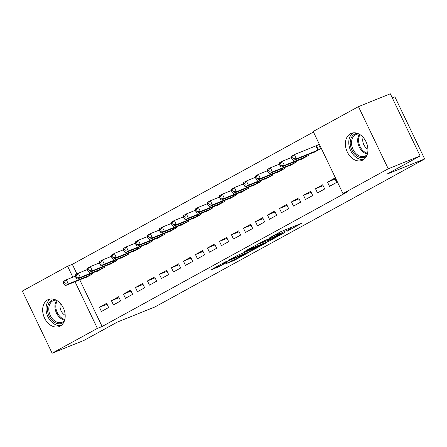 <?xml version="1.0" encoding="UTF-8"?>
<svg xmlns="http://www.w3.org/2000/svg" width="447" height="447" viewBox="0 0 447 447"><rect width="100%" height="100%" fill="white"/><g stroke="black" fill="none" stroke-linecap="round" stroke-linejoin="round"><path stroke-width="0.67" d="M287.36 231.138L301.535 223.31L280.677 231.714L269.06 238.156A5.861 0.346 154.4 0 1 276.542 234.591L278.28 233.893A5.861 0.346 154.4 0 1 279.794 233.423A5.861 0.346 154.4 0 1 278.218 234.463L276.581 235.48L279.839 233.809A5.861 0.346 154.4 0 1 287.32 230.25L289.058 229.546A5.861 0.346 154.4 0 1 290.572 229.082A5.861 0.346 154.4 0 1 288.997 230.121L287.36 231.138M47.65 299.876A14.555 10.644 68.1 0 1 48.488 299.479A14.555 10.644 68.1 0 1 63.552 308.419A14.555 10.644 68.1 0 1 60.205 326.087A14.555 10.644 68.1 0 1 59.367 326.483A14.555 10.644 68.1 0 1 44.298 317.543A14.555 10.644 68.1 0 1 47.65 299.876M350.381 133.759A14.555 10.644 68.1 0 1 351.219 133.362A14.555 10.644 68.1 0 1 366.289 142.302A14.555 10.644 68.1 0 1 362.936 159.97A14.555 10.644 68.1 0 1 362.098 160.367A14.555 10.644 68.1 0 1 347.034 151.427A14.555 10.644 68.1 0 1 350.381 133.759M226.361 263.534L234.535 260.243L248.929 252.287L225.26 261.953L210.861 269.91L218.404 266.915L227.188 262.21L223.204 263.769A4.9 0.291 154.4 0 1 221.941 264.155A4.9 0.291 154.4 0 1 224.623 262.568A4.9 0.291 154.4 0 1 229.512 260.31L243.241 254.773A4.9 0.291 154.4 0 1 244.509 254.388A4.9 0.291 154.4 0 1 241.827 255.975A4.9 0.291 154.4 0 1 236.938 258.232L226.361 263.534M79.75 279.811L102.112 326.483L347.705 191.718L342.983 193.624L313.202 131.463L358.455 106.626L388.236 168.793L342.983 193.624M102.112 326.483L97.39 328.389L52.131 353.219L22.35 291.053L67.603 266.222L72.839 277.151M358.455 106.626L390.332 93.781L420.119 155.947L386.867 174.19L424.65 158.964L155.048 306.899L117.265 322.125L84.014 340.374L52.131 353.219M420.119 155.947L388.236 168.793M268.843 241.246L285.102 232.328L264.238 240.732L247.504 249.8L268.843 241.246L268.356 240.235M266.758 242.559L250.521 251.303L229.182 259.852L237.966 255.153L248.761 250.627L253.203 248.135L243.922 251.834L245.571 250.929L266.691 242.414M424.65 158.964L394.869 96.803L392.276 97.843M111.426 300.686L113.437 304.882L120.64 300.932L118.628 296.73L111.426 300.686L119.053 297.613M97.217 271.027L97.34 271.284L104.542 267.328L104.14 266.485M135.435 287.51L137.447 291.712L144.649 287.756L142.638 283.56L135.435 287.51L143.057 284.437M121.226 257.852L121.349 258.109L128.552 254.159L128.144 253.315M159.445 274.335L161.456 278.537L168.659 274.587L166.647 270.385L159.445 274.335L167.066 271.268M145.23 244.677L145.353 244.934L152.556 240.983L152.153 240.14M183.449 261.165L185.46 265.362L192.663 261.411L190.651 257.209L183.449 261.165L191.076 258.092M169.24 231.507L169.363 231.764L176.565 227.808L176.163 226.964M207.458 247.99L209.47 252.192L216.672 248.241L214.661 244.04L207.458 247.99L215.08 244.917M193.249 218.332L193.372 218.589L200.574 214.638L200.167 213.795M231.462 234.815L233.479 239.016L240.682 235.066L238.664 230.864L231.462 234.815L239.089 231.747M217.253 205.156L217.376 205.413L224.578 201.463L224.176 200.619M255.472 221.645L257.483 225.847L264.685 221.891L262.674 217.695L255.472 221.645L263.093 218.572M241.263 191.987L241.386 192.244L248.588 188.288L248.186 187.449M279.481 208.47L281.493 212.671L288.695 208.721L286.683 204.519L279.481 208.47L287.103 205.397M265.267 178.811L265.389 179.068L272.592 175.118L272.189 174.274M303.485 195.3L305.497 199.496L312.699 195.546L310.687 191.344L303.485 195.3L311.112 192.227M289.276 165.641L289.399 165.893L296.601 161.943L296.199 161.099M327.495 182.125L329.506 186.326L336.708 182.37L334.697 178.174L327.495 182.125L335.116 179.051M313.286 152.466L313.408 152.723L320.611 148.773L318.594 144.571L316.655 145.638M313.459 132.005L72.325 264.322L76.94 273.95M301.278 159.054L301.401 159.311L308.603 155.355L308.201 154.511M315.493 188.712L317.504 192.908L324.706 188.958L322.695 184.756L315.493 188.712L323.114 185.639M277.274 172.224L277.397 172.481L284.599 168.53L284.191 167.686M291.483 201.882L293.495 206.084L300.697 202.133L298.685 197.932L291.483 201.882L299.104 198.814M253.265 185.399L253.388 185.656L260.59 181.705L260.188 180.862M267.474 215.057L269.485 219.259L276.687 215.303L274.676 211.107L267.474 215.057L275.101 211.984M229.261 198.574L229.384 198.831L236.58 194.875L236.178 194.032M243.47 228.233L245.481 232.429L252.684 228.478L250.672 224.277L243.47 228.233L251.091 225.159M205.251 211.744L205.374 212.001L212.576 208.051L212.174 207.207M219.46 241.402L221.472 245.604L228.674 241.654L226.663 237.452L219.46 241.402L227.082 238.329M181.242 224.919L181.365 225.176L188.567 221.226L188.165 220.382M195.451 254.578L197.468 258.779L204.67 254.824L202.653 250.627L195.451 254.578L203.078 251.505M157.238 238.095L157.361 238.346L164.563 234.396L164.155 233.552M171.447 267.753L173.458 271.949L180.661 267.999L178.649 263.797L171.447 267.753L179.068 264.68M133.228 251.264L133.351 251.521L140.554 247.571L140.151 246.727M147.437 280.923L149.449 285.125L156.651 281.174L154.64 276.972L147.437 280.923L155.064 277.85M109.219 264.44L109.342 264.697L116.544 260.741L116.142 259.903M123.433 294.098L125.445 298.3L132.647 294.344L130.636 290.148L123.433 294.098L131.055 291.025M85.215 277.609L85.338 277.866L92.54 273.916L92.138 273.072M99.424 307.268L101.435 311.47L108.638 307.519L106.626 303.317L99.424 307.268L107.045 304.2M75.029 281.716L97.39 328.389M72.325 264.322L67.603 266.222M282.163 233.87L263.864 241.123L260.517 242.844A5.861 0.346 154.4 0 0 258.942 243.878A5.861 0.346 154.4 0 0 260.456 243.414L272.977 238.374A5.861 0.346 154.4 0 0 280.453 234.809L282.163 233.87M255.203 248.202A4.9 0.291 154.4 0 0 260.087 245.945A4.9 0.291 154.4 0 0 262.775 244.358A4.9 0.291 154.4 0 0 261.506 244.744L254.332 247.806L249.89 250.298L255.203 248.202M291.36 157.662L292.165 159.339L293.366 158.685L292.562 157.003L291.36 157.662L291.394 156.277L294.394 154.628L296.406 158.83L293.405 160.479L315.347 151.656M318.677 144.733L294.394 154.628L292.562 157.003M318.666 149.834L296.406 158.83L293.366 158.685M293.405 160.479L292.165 159.339M279.358 164.25L280.163 165.926L281.364 165.267L280.56 163.591L279.358 164.25L279.386 162.864L282.387 161.216L284.404 165.418L281.398 167.061L303.345 158.244M291.36 157.601L282.387 161.216L280.56 163.591M306.664 156.422L284.404 165.418L281.364 165.267M281.398 167.061L280.163 165.926M267.351 170.832L268.161 172.514L269.357 171.855L268.552 170.173L267.351 170.832L267.384 169.452L270.385 167.804L272.396 172.006L269.396 173.648L291.343 164.831M279.358 164.189L270.385 167.804L268.552 170.173M294.657 163.01L272.396 172.006L269.357 171.855M269.396 173.648L268.161 172.514M366.585 156.053A12.6 9.214 68.1 0 1 356.36 155.612A12.6 9.214 68.1 0 1 350.23 143.716A12.6 9.214 68.1 0 1 357.444 133.362M358.952 134.027A11.667 8.532 -111.9 0 0 356.198 134.474A11.667 8.532 -111.9 0 0 351.543 143.61A11.667 8.532 -111.9 0 0 364.914 156.115A11.667 8.532 -111.9 0 0 367.216 154.528M363.171 137.397A8.303 6.074 -111.9 0 0 362.757 140.621A8.303 6.074 -111.9 0 0 367.92 149.175M353.158 132.86A14.466 10.577 -111.9 0 0 348.789 143.442A14.466 10.577 -111.9 0 0 363.847 159.389M63.854 322.164A12.6 9.214 68.1 0 1 53.623 321.728A12.6 9.214 68.1 0 1 47.499 309.827A12.6 9.214 68.1 0 1 54.713 299.479M56.221 300.138A11.667 8.532 -111.9 0 0 53.461 300.591A11.667 8.532 -111.9 0 0 48.812 309.726A11.667 8.532 -111.9 0 0 62.183 322.231A11.667 8.532 -111.9 0 0 64.485 320.644M60.44 303.513A8.303 6.074 -111.9 0 0 60.027 306.737A8.303 6.074 -111.9 0 0 65.184 315.291M50.422 298.976A14.466 10.577 -111.9 0 0 46.058 309.559A14.466 10.577 -111.9 0 0 61.116 325.505M255.349 177.42L256.153 179.102L257.355 178.442L256.55 176.761L255.349 177.42L255.382 176.034L258.383 174.391L260.394 178.588L257.394 180.236L279.336 171.413M267.356 170.776L258.383 174.391L256.55 176.761M282.655 169.597L260.394 178.588L257.355 178.442M257.394 180.236L256.153 179.102M243.347 184.008L244.151 185.689L245.353 185.03L244.548 183.348L243.347 184.008L243.375 182.622L246.375 180.974L248.392 185.175L245.392 186.824L267.334 178.001M255.349 177.358L246.375 180.974L244.548 183.348M270.653 176.185L248.392 185.175L245.353 185.03M245.392 186.824L244.151 185.689M231.345 190.595L232.149 192.271L233.345 191.618L232.541 189.936L231.345 190.595L231.373 189.21L234.373 187.561L236.385 191.763L233.384 193.411L255.332 184.589M243.347 183.946L234.373 187.561L232.541 189.936M258.645 182.767L236.385 191.763L233.345 191.618M233.384 193.411L232.149 192.271M219.337 197.183L220.142 198.859L221.343 198.2L220.539 196.524L219.337 197.183L219.371 195.797L222.371 194.149L224.383 198.351L221.382 199.999L243.33 191.176M231.345 190.534L222.371 194.149L220.539 196.524M246.643 189.355L224.383 198.351L221.343 198.2M221.382 199.999L220.142 198.859M207.335 203.765L208.14 205.447L209.341 204.787L208.537 203.111L207.335 203.765L207.363 202.385L210.369 200.737L212.381 204.938L209.38 206.581L231.322 197.764M219.337 197.121L210.369 200.737L208.537 203.111M234.641 195.942L212.381 204.938L209.341 204.787M209.38 206.581L208.14 205.447M195.333 210.353L196.138 212.034L197.334 211.375L196.529 209.693L195.333 210.353L195.361 208.967L198.362 207.324L200.373 211.52L197.373 213.169L219.321 204.352M207.335 203.709L198.362 207.324L196.529 209.693M222.634 202.53L200.373 211.52L197.334 211.375M197.373 213.169L196.138 212.034M183.326 216.94L184.13 218.622L185.332 217.963L184.527 216.281L183.326 216.94L183.359 215.555L186.36 213.912L188.371 218.108L185.371 219.756L207.319 210.934M195.333 210.291L186.36 213.912L184.527 216.281M210.632 209.118L188.371 218.108L185.332 217.963M185.371 219.756L184.13 218.622M171.324 223.528L172.129 225.21L173.33 224.55L172.525 222.869L171.324 223.528L171.357 222.142L174.358 220.494L176.369 224.696L173.369 226.344L195.311 217.521M183.331 216.879L174.358 220.494L172.525 222.869M198.63 215.705L176.369 224.696L173.33 224.55M173.369 226.344L172.129 225.21M159.322 230.116L160.127 231.792L161.328 231.138L160.518 229.456L159.322 230.116L159.35 228.73L162.35 227.082L164.362 231.283L161.361 232.932L183.309 224.109M171.324 223.466L162.35 227.082L160.518 229.456M186.628 222.288L164.362 231.283L161.328 231.138M161.361 232.932L160.127 231.792M147.314 236.703L148.119 238.38L149.32 237.72L148.516 236.044L147.314 236.703L147.348 235.318L150.348 233.669L152.36 237.871L149.359 239.514L171.307 230.697M159.322 230.054L150.348 233.669L148.516 236.044M174.621 228.875L152.36 237.871L149.32 237.72M149.359 239.514L148.119 238.38M135.312 243.285L136.117 244.967L137.318 244.308L136.514 242.626L135.312 243.285L135.346 241.905L138.346 240.257L140.358 244.459L137.358 246.101L159.3 237.284M147.32 236.642L138.346 240.257L136.514 242.626M162.619 235.463L140.358 244.459L137.318 244.308M137.358 246.101L136.117 244.967M123.311 249.873L124.115 251.555L125.316 250.896L124.512 249.214L123.311 249.873L123.338 248.487L126.339 246.845L128.356 251.041L125.35 252.689L147.298 243.866M135.312 243.229L126.339 246.845L124.512 249.214M150.617 242.05L128.356 251.041L125.316 250.896M125.35 252.689L124.115 251.555M111.303 256.461L112.113 258.142L113.309 257.483L112.504 255.801L111.303 256.461L111.337 255.075L114.337 253.427L116.349 257.628L113.348 259.277L135.296 250.454M123.311 249.812L114.337 253.427L112.504 255.801M138.609 248.638L116.349 257.628L113.309 257.483M113.348 259.277L112.113 258.142M99.301 263.048L100.106 264.725L101.307 264.071L100.502 262.389L99.301 263.048L99.335 261.663L102.335 260.014L104.347 264.216L101.346 265.864L123.288 257.042M111.309 256.399L102.335 260.014L100.502 262.389M126.607 255.22L104.347 264.216L101.307 264.071M101.346 265.864L100.106 264.725M87.299 269.636L88.104 271.312L89.305 270.653L88.5 268.977L87.299 269.636L87.327 268.25L90.328 266.602L92.345 270.804L89.344 272.452L111.286 263.629M99.301 262.987L90.328 266.602L88.5 268.977M114.605 261.808L92.345 270.804L89.305 270.653M89.344 272.452L88.104 271.312M75.297 276.218L76.102 277.9L77.297 277.241L76.493 275.564L75.297 276.218L75.325 274.838L78.326 273.19L80.337 277.391L77.337 279.034L99.284 270.217M87.299 269.575L78.326 273.19L76.493 275.564M102.598 268.396L80.337 277.391L77.297 277.241M77.337 279.034L76.102 277.9M63.29 282.806L64.094 284.488L65.296 283.828L64.491 282.146L63.29 282.806L63.323 281.42L66.324 279.777L68.335 283.974L65.335 285.622L87.282 276.805M75.297 276.162L66.324 279.777L64.491 282.146M90.596 274.983L68.335 283.974L65.296 283.828M65.335 285.622L64.094 284.488M288.572 228.534L289.058 229.546M286.834 229.233L287.32 230.25M277.889 233.077L278.28 233.893M276.246 233.977L276.542 234.591M270.759 239.262L271.178 240.134M252.438 249.32L252.857 250.186M250.029 250.275L250.521 251.303M254.164 247.465L254.332 247.806M220.226 264.713L220.74 265.797M217.952 265.965L218.404 266.915M234.122 259.383L234.535 260.243M231.809 260.545L232.2 261.355M316.409 145.744L318.42 149.946M315.884 145.968L317.895 150.17M305.899 155.444L306.418 156.534M305.362 155.657L305.893 156.757M293.891 162.026L294.417 163.116M293.361 162.244L293.886 163.345M367.384 153.98A11.667 8.532 68.1 0 1 357.695 141.129A11.667 8.532 68.1 0 1 359.455 134.301M360.053 134.67A11.281 8.247 -111.9 0 0 358.578 140.95A11.281 8.247 -111.9 0 0 367.563 153.299M64.653 320.097A11.667 8.532 68.1 0 1 54.964 307.245A11.667 8.532 68.1 0 1 56.724 300.418M57.322 300.786A11.281 8.247 -111.9 0 0 55.841 307.067A11.281 8.247 -111.9 0 0 64.826 319.415M281.889 168.614L282.409 169.704M281.359 168.832L281.884 169.933M269.887 175.202L270.407 176.291M269.351 175.42L269.882 176.515M257.88 181.789L258.405 182.879M257.349 182.002L257.874 183.102M245.878 188.377L246.398 189.467M245.347 188.589L245.872 189.69M233.876 194.965L234.396 196.054M233.34 195.177L233.87 196.278M221.868 201.547L222.394 202.636M221.338 201.765L221.863 202.865M209.867 208.134L210.386 209.224M209.336 208.352L209.861 209.447M197.865 214.722L198.384 215.812M197.328 214.934L197.859 216.035M185.857 221.31L186.382 222.399M185.326 221.522L185.851 222.623M173.855 227.897L174.38 228.987M173.324 228.11L173.849 229.21M161.853 234.479L162.373 235.569M161.322 234.697L161.848 235.798M149.851 241.067L150.371 242.157M149.315 241.285L149.84 242.386M137.844 247.655L138.369 248.744M137.313 247.873L137.838 248.968M125.842 254.242L126.361 255.332M125.311 254.455L125.836 255.555M113.84 260.83L114.359 261.92M113.303 261.042L113.834 262.143M101.832 267.418L102.357 268.507M101.301 267.63L101.827 268.731M89.83 274L90.35 275.089M89.299 274.218L89.825 275.318M290.03 227.942L290.572 229.082M279.28 232.345L279.794 233.423M258.785 243.554L258.942 243.878M262.629 244.051L262.775 244.358M244.364 254.08L244.509 254.388M221.796 263.853L221.941 264.155"/></g></svg>
